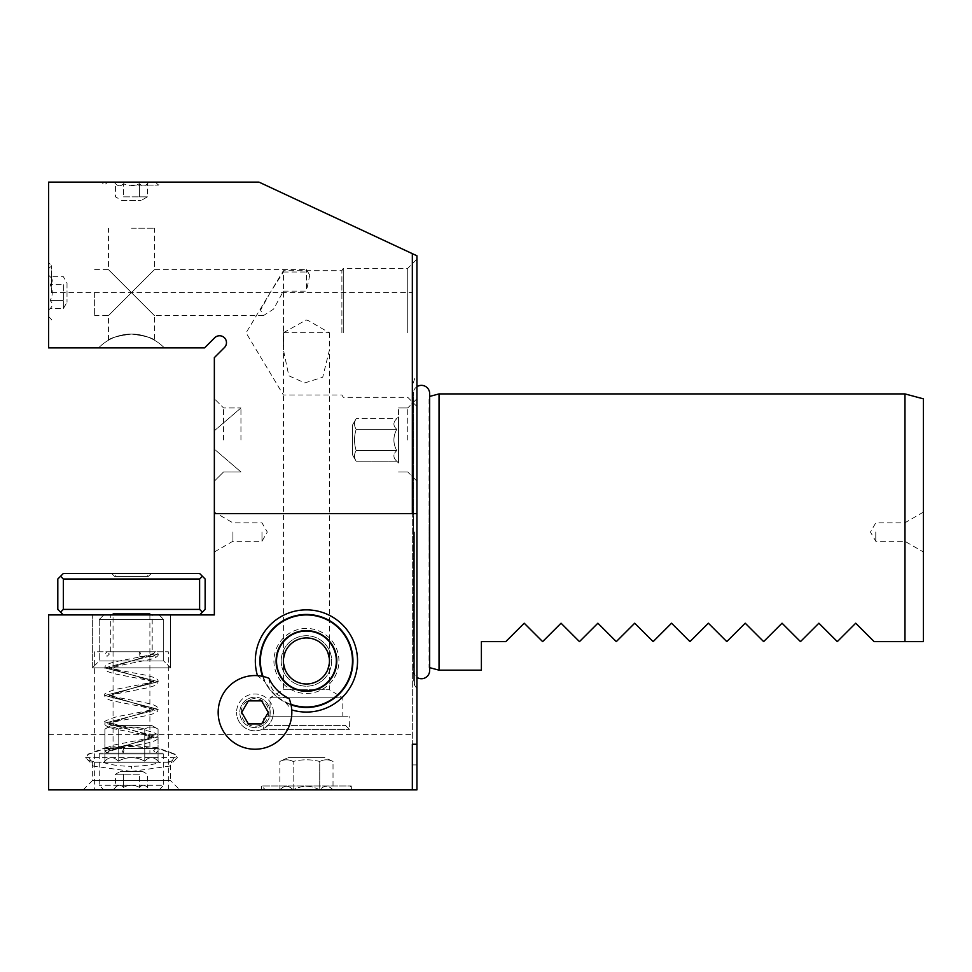<?xml version="1.0" encoding="UTF-8"?>
<svg xmlns="http://www.w3.org/2000/svg" width="972" height="972" viewBox="0 0 972 972"><rect width="100%" height="100%" fill="white"/><g stroke="black" fill="none" stroke-linecap="round" stroke-linejoin="round"><path stroke-width="0.73" stroke-dasharray="4.86 3.65" d="M352.484 425.068L352.484 454.847L352.484 425.068L352.484 454.847L352.484 425.068L356.165 418.689C353.978 422.237 353.978 425.785 356.165 429.32C353.978 436.416 353.978 443.511 356.165 450.595C353.978 454.143 353.978 457.678 356.165 461.226L352.484 454.847L356.165 461.226C353.978 457.678 353.978 454.131 356.165 450.595C353.978 443.499 353.978 436.404 356.165 429.32C353.978 425.772 353.978 422.237 356.165 418.689L352.484 425.068M396.77 461.226L356.165 461.226C353.978 457.678 353.978 454.131 356.165 450.595C353.978 443.499 353.978 436.404 356.165 429.32C353.978 425.772 353.978 422.237 356.165 418.689C353.978 422.237 353.978 425.785 356.165 429.32C353.978 436.416 353.978 443.511 356.165 450.595C353.978 454.143 353.978 457.678 356.165 461.226L396.77 461.226C392.967 457.678 392.967 454.131 396.77 450.595C392.967 454.131 392.967 457.678 396.77 461.226C392.967 457.678 392.967 454.131 396.77 450.595L356.165 450.595L396.77 450.595C392.967 443.499 392.967 436.416 396.77 429.32L356.165 429.32L396.77 429.32C392.967 425.785 392.967 422.237 396.77 418.689L356.165 418.689L396.77 418.689C392.967 422.237 392.967 425.785 396.77 429.32C392.967 436.416 392.967 443.499 396.77 450.595C392.967 443.499 392.967 436.416 396.77 429.32C392.967 425.785 392.967 422.237 396.77 418.689C392.967 422.237 392.967 425.785 396.77 429.32C392.967 436.416 392.967 443.499 396.77 450.595C392.967 454.131 392.967 457.678 396.77 461.226L398.52 462.976L398.52 416.939L396.77 418.689L398.52 416.939L398.52 462.976L398.52 416.939L398.52 462.976L396.77 461.226M398.52 439.964L398.52 407.961L398.52 439.964M407.73 439.964L407.73 407.961L407.73 439.964M240.947 439.964L240.947 407.961L240.947 439.964M223.56 439.964L223.56 407.961L223.56 439.964M416.939 439.964L416.939 398.751L416.939 439.964M48.6 292.621L48.6 347.879L204.582 347.879L214.678 337.782A6.901 6.901 0 0 1 226.464 342.666A6.901 6.901 0 0 1 224.447 347.551L214.35 357.635L214.35 614.924L48.6 614.924L48.6 789.884L416.939 789.884L416.939 255.794L412.335 253.643L412.335 764.915L412.335 253.643L258.953 182.116L48.6 182.116L48.6 292.621L412.335 292.621M416.939 532.036L416.939 332.837L416.939 532.036M416.939 332.837L416.939 259.172L416.939 332.837M416.939 764.915L412.335 764.915M412.335 513.629L412.335 253.643M214.35 513.629L416.939 513.629M214.35 439.964L214.35 398.751L214.35 439.964M214.35 532.036L214.35 551.975L214.35 532.036M48.6 734.625L412.335 734.625M98.597 347.879L164.353 347.879L98.597 347.879A46.036 46.036 0 0 1 164.353 347.879A46.036 46.036 0 0 0 98.597 347.879A46.036 46.036 0 0 1 164.353 347.879M131.475 182.116L161.401 182.116L131.475 182.116M131.475 185.117L158.412 185.117L131.475 185.117M107.54 182.116L155.423 182.116L107.54 182.116L104.539 185.117L101.55 182.116M155.423 182.116L158.412 185.117L161.401 182.116M113.979 182.116L148.971 182.116L113.979 182.116L115.522 183.672C118.183 186.503 120.844 186.503 123.505 183.672C120.844 186.503 118.183 186.503 115.522 183.672L115.522 196.854L121.901 200.536L141.049 200.536L121.901 200.536M148.971 182.116L147.428 183.672C144.767 186.503 142.106 186.503 139.446 183.672C134.136 186.503 128.814 186.503 123.505 183.672C128.814 186.503 134.136 186.503 139.446 183.672C142.106 186.503 144.767 186.503 147.428 183.672L147.428 196.854L141.049 200.536M123.505 196.854L139.446 196.854L123.505 196.854L123.505 183.672L123.505 196.854M147.428 196.854L139.446 196.854L147.428 196.854M139.446 183.672L139.446 196.854L139.446 183.672M51.589 292.621L51.589 265.684L51.589 292.621M48.6 268.685L48.6 316.568L48.6 268.685L51.589 265.684L48.6 262.695M48.6 316.568L51.589 319.557L48.6 322.546M48.6 275.125L48.6 310.117L48.6 275.125L50.143 276.668C52.974 279.329 52.974 281.989 50.143 284.65C52.974 281.989 52.974 279.329 50.143 276.668L63.338 276.668L67.019 283.059L67.019 302.195L67.019 283.059M48.6 310.117L50.143 308.574C52.974 305.913 52.974 303.252 50.143 300.603C52.974 295.281 52.974 289.96 50.143 284.65C52.974 289.96 52.974 295.281 50.143 300.603C52.974 303.252 52.974 305.913 50.143 308.574L63.338 308.574L67.019 302.195M63.338 284.65L63.338 300.603L63.338 284.65L50.143 284.65L63.338 284.65M63.338 308.574L63.338 300.603L63.338 308.574M50.143 300.603L63.338 300.603L50.143 300.603M131.475 334.064C117.673 335.948 110.018 337.989 108.512 340.2C111.306 337.515 118.961 335.462 131.475 334.064C117.673 335.948 110.018 337.989 108.512 340.2C111.306 337.515 118.961 335.462 131.475 334.064C145.229 335.935 152.883 337.977 154.439 340.2C151.608 337.491 143.953 335.449 131.475 334.064C145.229 335.935 152.883 337.977 154.439 340.2C151.608 337.491 143.953 335.449 131.475 334.064M131.475 292.621C100.809 323.287 100.809 323.287 131.475 292.621C100.809 323.287 100.809 323.287 131.475 292.621C100.809 261.966 100.809 261.966 131.475 292.621C100.809 261.966 100.809 261.966 131.475 292.621C162.142 323.287 162.142 323.287 131.475 292.621C162.142 323.287 162.142 323.287 131.475 292.621C162.142 261.954 162.142 261.954 131.475 292.621C162.142 261.954 162.142 261.954 131.475 292.621M131.475 228.165L154.499 228.165L131.475 228.165M270.228 292.621L260.569 310.129L263.376 315.645L273.594 309.096L283.411 291.126L283.411 332.837L283.411 270.678L283.411 272.014L270.228 292.621M94.636 292.621L94.636 315.645L94.636 292.621M283.411 291.126L306.435 291.126L306.435 269.596L306.435 272.014L309.752 275.137L306.435 291.126M283.411 272.014L306.435 272.014M283.545 332.679L329.338 332.679C307.905 320.602 309.205 320.541 306.034 320.043L283.545 332.679L283.411 349.92L283.411 332.837L283.593 658.105M341.889 332.837L341.889 270.678L341.889 332.837M329.338 332.679L329.459 349.92L322.716 377.245L304.758 382.919L288.83 375.787L283.411 349.92M342.812 716.206L270.058 716.206L342.812 716.206L342.812 697.799L329.459 689.768L329.459 349.92M270.058 716.206L270.058 697.799L283.411 689.768L329.459 689.768L283.411 689.768L283.411 660.96A23.024 23.024 0 0 1 306.435 637.936A23.024 23.024 0 0 1 329.459 660.96A23.024 23.024 0 0 1 306.435 683.984A23.024 23.024 0 0 1 283.411 660.96A23.024 23.024 0 0 0 306.435 683.984A23.024 23.024 0 0 0 329.459 660.96L329.277 663.815M343.274 332.837L343.274 268.369L343.274 332.837M407.73 332.837L407.73 268.369L407.73 332.837M416.939 398.666L416.939 394.377M413.258 532.036L413.258 681.008L413.258 532.036M413.258 673.389L413.392 532.036L413.392 672.004A8.201 8.201 0 0 0 416.939 677.375M413.392 532.036L413.392 392.081L413.392 532.036M429.648 396.43L429.053 532.036L429.053 396.588A8.201 8.201 0 0 0 429.648 393.551L429.648 670.534A8.201 8.201 0 0 0 429.053 667.497L429.053 532.036L429.648 667.655M416.939 386.71A8.201 8.201 0 0 0 413.392 392.081L413.258 390.695M439.04 393.915L439.04 670.17M923.4 398.848L923.4 641.617L904.981 641.617L904.981 393.915M904.981 641.617L874.132 641.617M505.792 641.617L481.395 641.617L481.395 670.17M904.823 532.036L904.823 541.246L904.823 532.036M875.772 532.036L875.772 541.246L875.772 532.036M284.966 652.662L286.084 650.195M287.445 647.947L288.976 645.955M290.652 644.205L292.414 642.699M294.249 641.435L296.108 640.39M297.979 639.552L299.862 638.896M300.105 638.823L301.551 638.47M301.733 638.422L303.616 638.118M305.5 637.96L307.371 637.96M309.254 638.118L311.137 638.422M311.21 638.434L312.85 638.847M313.02 638.896L314.892 639.552M316.775 640.39L318.634 641.435M320.456 642.699L322.218 644.205M323.895 645.955L325.438 647.959M326.786 650.207L327.916 652.662M329.277 658.105L329.459 660.96A23.024 23.024 0 0 0 306.435 637.936A23.024 23.024 0 0 0 283.411 660.96L283.593 663.815M327.904 669.258L326.786 671.725M325.426 673.973L323.895 675.965M322.218 677.715L320.456 679.221M318.622 680.485L316.763 681.53M314.892 682.368L313.008 683.024M312.765 683.097L311.332 683.45M311.137 683.498L309.254 683.802M307.371 683.96L305.5 683.96M303.616 683.802L301.733 683.498M301.66 683.486L300.02 683.073M299.862 683.024L297.979 682.368M296.108 681.53L294.249 680.485M292.414 679.221L290.652 677.715M288.976 675.965L287.433 673.961M286.084 671.713L284.966 669.258M259.937 660.96A46.498 46.498 0 0 0 306.435 707.458A46.498 46.498 0 0 0 352.933 660.96A46.498 46.498 0 0 0 306.435 614.462A46.498 46.498 0 0 0 259.937 660.96M291.041 704.846A46.498 46.498 0 0 1 285.695 702.586C276.473 697.932 269.511 690.971 264.821 681.7A46.498 46.498 0 0 1 262.549 676.354M285.695 702.586L291.746 709.912A36.839 36.839 0 0 1 254.992 749.23A36.839 36.839 0 0 1 218.165 712.403A36.839 36.839 0 0 1 257.483 675.649L264.821 681.7M273.411 712.403A18.419 18.419 0 0 0 254.992 693.984A18.419 18.419 0 0 0 236.585 712.403A18.419 18.419 0 0 1 254.992 693.984A18.419 18.419 0 0 1 273.411 712.403A18.419 18.419 0 0 1 254.992 730.81A18.419 18.419 0 0 1 236.585 712.403A18.419 18.419 0 0 0 254.992 730.81A18.419 18.419 0 0 0 273.411 712.403M199.612 614.924L63.338 614.924L199.612 614.924L202.383 612.153L199.612 609.395L199.612 579.008L63.338 579.008L63.338 609.395L199.612 609.395M179.82 789.884L83.13 789.884L179.82 789.884L170.61 780.674L92.34 780.674L92.34 762.255L170.61 762.255L92.34 762.255M261.468 789.884L351.402 789.884L261.468 789.884L261.59 785.971L351.281 785.971L261.59 785.971L265.38 789.884L347.49 789.884L265.38 789.884M94.636 789.884L168.314 789.884L94.636 789.884L94.636 651.75L168.314 651.75L94.636 651.75M131.475 771.428L169.748 766.082L175.252 754.612L158.169 748.683L131.475 746.435L104.782 748.683L87.699 754.612L93.215 766.082L131.475 771.428L131.475 766.301C120.103 766.24 110.492 764.891 102.655 762.255L160.307 762.255C152.458 764.891 142.86 766.24 131.475 766.301M90.044 762.255L85.621 757.65L88.78 753.822L106.009 747.577L131.475 745.281L156.942 747.577L174.17 753.822L177.329 757.65C176.479 759.302 172.919 760.845 166.637 762.255M172.919 762.255L177.329 757.65L85.621 757.65C86.472 759.302 90.031 760.845 96.313 762.255M160.307 762.255L102.655 762.255M103.846 762.255L159.104 762.255L103.846 762.255L104.891 761.21C109.326 756.459 113.76 756.459 118.183 761.21C113.76 756.459 109.326 756.459 104.891 761.21L104.891 729.097L111.27 725.416L151.681 725.416L111.27 725.416L151.681 725.416L111.27 725.416L104.891 729.097C109.326 726.363 113.76 726.363 118.183 729.097C113.748 726.363 109.314 726.363 104.891 729.097C109.326 726.363 113.76 726.363 118.183 729.097C127.053 726.363 135.91 726.363 144.767 729.097C135.898 726.363 127.04 726.363 118.183 729.097C113.748 726.363 109.314 726.363 104.891 729.097L104.891 761.21C109.326 756.459 113.76 756.459 118.183 761.21C127.04 756.459 135.91 756.459 144.767 761.21C135.91 756.459 127.04 756.459 118.183 761.21L118.183 729.097C127.053 726.363 135.91 726.363 144.767 729.097C149.202 726.363 153.637 726.363 158.059 729.097L151.681 725.416L158.059 729.097C153.625 726.363 149.19 726.363 144.767 729.097C135.898 726.363 127.04 726.363 118.183 729.097L118.183 761.21C113.76 756.459 109.326 756.459 104.891 761.21L103.846 762.255L159.104 762.255L158.059 761.21C153.625 756.459 149.202 756.459 144.767 761.21C149.202 756.459 153.625 756.459 158.059 761.21L158.059 729.097C153.625 726.363 149.19 726.363 144.767 729.097C149.202 726.363 153.637 726.363 158.059 729.097L158.059 761.21C153.625 756.459 149.202 756.459 144.767 761.21L144.767 729.097L144.767 761.21C135.91 756.459 127.04 756.459 118.183 761.21C127.04 756.459 135.91 756.459 144.767 761.21C149.202 756.459 153.625 756.459 158.059 761.21L159.104 762.255L103.846 762.255M412.335 789.884L412.335 744.236M83.13 789.884L92.34 780.674L170.61 780.674L170.61 762.255M118.183 761.21L118.183 729.097L118.183 761.21M144.767 761.21L144.767 729.097L144.767 761.21M351.402 789.884L351.281 785.971L347.49 789.884M267.397 725.416L345.473 725.416L267.397 725.416L263.363 729.328L349.507 729.328L263.363 729.328L263.776 716.206L349.094 716.206L263.776 716.206M345.473 725.416L349.507 729.328L349.094 716.206M342.812 697.799L270.058 697.799L342.812 697.799M279.851 789.884L293.143 789.884L279.851 789.884C284.286 785.145 288.72 785.145 293.143 789.884L319.727 789.884L293.143 789.884C288.708 785.145 284.286 785.145 279.851 789.884L279.851 761.453C284.286 759.254 288.72 759.254 293.143 761.453C288.708 759.254 284.286 759.254 279.851 761.453L288.016 757.65L324.855 757.65L288.016 757.65M333.019 789.884L319.727 789.884L333.019 789.884C328.585 785.145 324.15 785.145 319.727 789.884C310.858 785.145 302 785.145 293.143 789.884C302.013 785.145 310.87 785.145 319.727 789.884L319.727 761.453C324.162 759.254 328.597 759.254 333.019 761.453C328.585 759.254 324.15 759.254 319.727 761.453C310.858 759.254 302 759.254 293.143 761.453C302.013 759.254 310.87 759.254 319.727 761.453L319.727 789.884C324.162 785.145 328.597 785.145 333.019 789.884L333.019 761.453L324.855 757.65M293.143 789.884L293.143 761.453L293.143 789.884M168.314 789.884L168.314 651.75M152.191 651.75L110.759 651.75L152.191 651.75L152.191 614.924L110.759 614.924L152.191 614.924M110.759 651.75L110.759 614.924M131.475 614.924L151.28 614.924L131.475 614.924M151.28 614.924L149.895 613.539L113.056 613.539L149.895 613.539L149.895 753.045L113.056 753.045L113.056 613.539L111.683 614.924M149.895 753.045L113.056 753.045M162.786 753.045L100.165 753.045L162.786 753.045L163.709 753.968L99.241 753.968L100.165 753.045M163.709 753.968L163.709 785.279L99.241 785.279L163.709 785.279L159.104 789.884L103.846 789.884L99.241 785.279L99.241 753.968L163.709 753.968M103.846 789.884L159.104 789.884M149.895 789.884L113.056 789.884L149.895 789.884L147.428 787.405C144.767 784.562 142.106 784.562 139.446 787.405C142.106 784.562 144.767 784.562 147.428 787.405L147.428 774.222L142.641 771.464L120.309 771.464L142.641 771.464M113.056 789.884L115.522 787.405C118.183 784.562 120.844 784.562 123.505 787.405C128.814 784.562 134.136 784.562 139.446 787.405C134.136 784.562 128.814 784.562 123.505 787.405C120.844 784.562 118.183 784.562 115.522 787.405L115.522 774.222L120.309 771.464M139.446 774.222L123.505 774.222L139.446 774.222L139.446 787.405L139.446 774.222M115.522 774.222L123.505 774.222L115.522 774.222M123.505 787.405L123.505 774.222L123.505 787.405M199.612 579.008L202.383 576.238L199.612 573.48L63.338 573.48L57.81 579.008L57.81 609.395L63.338 614.924M63.338 609.395L60.568 612.153M202.383 576.238L205.141 579.008L205.141 609.395L202.383 612.153M60.568 576.238L63.338 579.008M131.475 573.48L151.28 573.48L131.475 573.48M151.28 573.48L148.279 576.469L131.475 576.469L148.279 576.469L145.29 573.48L117.661 573.48L145.29 573.48M111.683 573.48L114.672 576.469L131.475 576.469L114.672 576.469L117.661 573.48M268.965 678.31C270.252 690.485 276.959 697.191 289.085 698.443M241.7 712.403L248.346 723.909L261.638 723.909L268.284 712.403L261.638 700.885L248.346 700.885L241.7 712.403M273.922 660.96A32.513 32.513 0 0 0 306.435 693.473A32.513 32.513 0 0 0 338.949 660.96A32.513 32.513 0 0 0 306.435 628.447A32.513 32.513 0 0 0 273.922 660.96M276.51 660.96A29.925 29.925 0 0 0 306.435 690.885A29.925 29.925 0 0 0 336.361 660.96A29.925 29.925 0 0 0 306.435 631.035A29.925 29.925 0 0 0 276.51 660.96M281.2 660.96A25.236 25.236 0 0 0 306.435 686.196A25.236 25.236 0 0 0 331.671 660.96A25.236 25.236 0 0 0 306.435 635.724A25.236 25.236 0 0 0 281.2 660.96A25.236 25.236 0 0 1 306.435 635.724A25.236 25.236 0 0 1 331.671 660.96A25.236 25.236 0 0 1 306.435 686.196A25.236 25.236 0 0 1 281.2 660.96M396.77 429.32L356.165 429.32L396.77 429.32M396.77 450.595L356.165 450.595L396.77 450.595M240.947 471.955L214.35 449.161L214.35 430.754L214.35 449.161L214.35 430.754L214.35 449.161L240.947 471.955L223.56 471.955L214.35 481.164L223.56 471.955L240.947 471.955M240.947 407.961L214.35 430.754L240.947 407.961L223.56 407.961L214.35 398.751L223.56 407.961L240.947 407.961M232.928 532.036L232.928 541.246L232.928 532.036M261.978 532.036L261.978 541.246L261.978 532.036M159.104 614.924L103.846 614.924L159.104 614.924L103.846 614.924L159.104 614.924L163.709 619.516L99.241 619.516L103.846 614.924L99.241 619.516L163.709 619.516L163.709 660.96L170.61 667.861L170.61 614.924L92.34 614.924L170.61 614.924L92.34 614.924L170.61 614.924L170.61 667.861L92.34 667.861L92.34 614.924L92.34 667.861L170.61 667.861L92.34 667.861L170.61 667.861L163.709 660.96L99.241 660.96L92.34 667.861L99.241 660.96L163.709 660.96L99.241 660.96L163.709 660.96L163.709 619.516L159.104 614.924M99.241 619.516L99.241 660.96L99.241 619.516L163.709 619.516L99.241 619.516M270.192 712.403A15.2 15.2 0 0 0 254.992 697.203A15.2 15.2 0 0 0 239.805 712.403A15.2 15.2 0 0 0 254.992 727.591A15.2 15.2 0 0 0 270.192 712.403A15.2 15.2 0 0 0 254.992 697.203A15.2 15.2 0 0 0 239.805 712.403A15.2 15.2 0 0 0 254.992 727.591A15.2 15.2 0 0 0 270.192 712.403M241.19 712.403A13.815 13.815 0 0 1 254.992 698.589A13.815 13.815 0 0 1 268.807 712.403A13.815 13.815 0 0 1 254.992 726.218A13.815 13.815 0 0 1 241.19 712.403M153.564 654.071L153.892 653.306L147.197 655.565L118.122 661.191C103.105 664.265 105.401 666.889 104.769 667.873L158.181 681.676L104.769 695.502L158.181 709.293C158.4 707.227 155.885 705.465 150.611 704.02C135.825 700.35 110.784 696.973 109.301 694.895L109.071 696.256L116.786 693.753L146.067 688.079C159.238 684.981 157.185 683.705 158.157 681.676C158.217 679.015 156.541 677.18 138.145 673.693C125.084 671.567 115.656 669.526 109.872 667.557L109.058 667.096L109.374 667.873L153.576 654.059L109.374 667.861L153.576 681.676L153.88 682.429L146.116 679.926L116.834 674.264C103.7 671.142 105.754 669.866 104.769 667.861L158.181 654.059C156.65 656.987 155.107 656.987 153.576 654.059C155.107 651.119 156.65 651.119 158.181 654.059L104.769 667.861L158.181 681.676L104.769 695.502L158.181 709.293L104.769 723.119L158.181 736.934L104.769 750.736C106.3 747.808 107.843 747.808 109.374 750.736C107.843 753.677 106.3 753.677 104.769 750.736L107.078 753.045L155.872 753.045L158.181 750.736L155.872 748.44L107.078 748.44L109.374 750.736L107.078 753.045M123.93 750.736L123.14 753.045L122.351 750.736L123.14 748.44L123.93 750.736M158.157 654.059C158.861 655.966 155.97 657.825 149.506 659.636L123.286 664.775L109.046 668.639L109.374 667.861L153.576 681.676L109.374 695.502L153.576 709.293L109.374 723.119L153.576 736.934L109.374 750.736L153.576 736.934L153.904 737.699L139.761 733.86L113.481 728.708C106.993 726.898 104.089 725.027 104.794 723.119L158.181 736.934L104.769 750.736C103.639 749.327 106.677 747.432 113.906 745.038L140.685 739.826L153.904 736.156L153.576 736.934L109.374 723.119L153.576 709.293L153.904 710.07C154.232 710.605 156.103 709.56 139.737 706.231L112.655 700.873C107.139 699.39 104.514 697.604 104.782 695.502C102.838 694.275 106.507 692.222 115.765 689.342L145.217 683.644L153.868 680.935L153.564 681.676L109.374 695.502L153.576 709.293L153.88 708.539L146.019 711.091L116.713 716.753C106.373 719.96 102.4 722.087 104.794 723.132L158.181 709.293C157.185 711.31 159.238 712.598 146.067 715.708L118.074 721.09L109.083 723.873L109.071 722.366L118.45 725.234L146.468 730.616C154.985 732.499 158.886 734.601 158.181 736.934C157.185 738.939 159.286 740.202 146.055 743.337L116.786 748.999L109.071 751.49L109.386 750.736M139.045 654.059L139.834 651.75L140.624 654.059L139.834 656.355L139.045 654.059M414.582 532.036L414.582 685.224L414.582 532.036M131.475 746.435L131.475 745.281M407.73 471.955L398.52 471.955L407.73 471.955L416.939 481.164L407.73 471.955M407.73 407.961L398.52 407.961L407.73 407.961L416.939 398.751L407.73 407.961M108.451 340.224L108.451 315.645L94.636 315.645M94.636 269.596L108.451 269.596L108.451 228.165M263.376 315.645L154.499 315.645L154.499 340.224M416.939 406.503L407.73 397.293L343.274 397.293L341.889 394.984L283.411 394.984L246.062 332.837L283.411 270.678L341.889 270.678L343.274 268.369L407.73 268.369L416.939 259.172M309.764 275.137L306.435 269.596L154.499 269.596L154.499 228.165M413.258 383.077L414.582 378.861L416.939 375.496M416.939 688.589L414.582 685.224L413.258 681.008M923.4 512.11L904.823 522.839L875.772 522.839L870.45 532.036L875.772 541.246L904.823 541.246L923.4 551.975M175.252 754.612L174.17 753.822M88.78 753.822L87.699 754.612M263.084 676.463A46.036 46.036 0 0 0 290.932 704.311M214.35 551.975L232.928 541.246L261.978 541.246L267.3 532.036L261.978 522.839L232.928 522.839L214.35 512.11M123.14 753.045L155.872 753.045L153.576 750.736L155.872 748.44L123.14 748.44M155.872 651.75L107.078 651.75L109.374 654.059L107.078 656.355L104.769 654.059L107.078 651.75L139.834 651.75M139.834 656.355L155.872 656.355"/><path stroke-width="1.46" d="M416.939 744.236L416.939 789.884L412.335 789.884L412.335 744.236L416.939 744.236L416.939 255.794L258.953 182.116L48.6 182.116L48.6 347.879L204.582 347.879L214.678 337.782A6.901 6.901 0 0 1 226.464 342.666A6.901 6.901 0 0 1 224.447 347.551L214.35 357.635L214.35 513.629L416.939 513.629M214.35 513.629L214.35 614.924L48.6 614.924L48.6 789.884L412.335 789.884M412.335 253.643L412.335 513.629M416.939 677.375A8.201 8.201 0 0 0 429.648 670.534L429.648 393.551A8.201 8.201 0 0 0 416.939 386.71M429.648 667.655L439.04 670.17L439.04 393.915L904.981 393.915L904.981 641.617L923.4 641.617L923.4 398.848L904.981 393.915M855.712 623.21L874.132 641.617L855.712 623.21L837.305 641.617L818.886 623.21L837.305 641.617L855.712 623.21M818.886 623.21L800.466 641.617L782.047 623.21L800.466 641.617L818.886 623.21M782.047 623.21L763.64 641.617L745.22 623.21L763.64 641.617L782.047 623.21M745.22 623.21L726.801 641.617L708.381 623.21L726.801 641.617L745.22 623.21M708.381 623.21L689.962 641.617L671.555 623.21L689.962 641.617L708.381 623.21M671.555 623.21L653.135 641.617L634.716 623.21L653.135 641.617L671.555 623.21M634.716 623.21L616.297 641.617L597.877 623.21L616.297 641.617L634.716 623.21M597.877 623.21L579.47 641.617L561.051 623.21L579.47 641.617L597.877 623.21M561.051 623.21L542.631 641.617L524.212 623.21L542.631 641.617L561.051 623.21M524.212 623.21L505.792 641.617L524.212 623.21M505.792 641.617L481.395 641.617L481.395 670.17L439.04 670.17M874.132 641.617L904.981 641.617M283.593 658.105L284.966 652.662M286.084 650.195L287.445 647.947M288.976 645.955L290.652 644.205M292.414 642.699L294.249 641.435M296.108 640.39L297.979 639.552M303.616 638.118L305.5 637.96M307.371 637.96L309.254 638.118M314.892 639.552L316.775 640.39M318.634 641.435L320.456 642.699M322.218 644.205L323.895 645.955M325.438 647.959L326.786 650.207M327.916 652.662L329.277 658.105M329.277 663.815L327.904 669.258M326.786 671.725L325.426 673.973M323.895 675.965L322.218 677.715M320.456 679.221L318.622 680.485M316.763 681.53L314.892 682.368M309.254 683.802L307.371 683.96M305.5 683.96L303.616 683.802M297.979 682.368L296.108 681.53M294.249 680.485L292.414 679.221M290.652 677.715L288.976 675.965M287.433 673.961L286.084 671.713M284.966 669.258L283.593 663.815M262.549 676.354A46.498 46.498 0 0 1 306.435 614.462A46.498 46.498 0 0 1 352.933 660.96A46.498 46.498 0 0 1 291.041 704.846M257.483 675.649A51.103 51.103 0 0 1 306.435 609.857A51.103 51.103 0 0 1 357.538 660.96A51.103 51.103 0 0 1 291.746 709.912M63.338 614.924L60.568 612.153L63.338 609.395L63.338 579.008L199.612 579.008L202.383 576.238L199.612 573.48L63.338 573.48L57.81 579.008L57.81 609.395L60.568 612.153M199.612 614.924L202.383 612.153L199.612 609.395L63.338 609.395M202.383 612.153L205.141 609.395L205.141 579.008L202.383 576.238M199.612 609.395L199.612 579.008M63.338 579.008L60.568 576.238M218.165 712.403A36.839 36.839 0 0 0 254.992 749.23A36.839 36.839 0 0 0 289.085 698.443A41.298 41.298 0 0 1 268.965 678.31A36.839 36.839 0 0 0 218.165 712.403M241.7 712.403L248.346 723.909L261.638 723.909L268.284 712.403L261.638 700.885L248.346 700.885L241.7 712.403M276.084 660.96A30.351 30.351 0 0 0 306.435 691.311A30.351 30.351 0 0 0 336.786 660.96A30.351 30.351 0 0 0 306.435 630.609A30.351 30.351 0 0 0 276.084 660.96M283.411 660.96A23.024 23.024 0 0 1 306.435 637.936A23.024 23.024 0 0 1 329.459 660.96A23.024 23.024 0 0 1 306.435 683.984A23.024 23.024 0 0 1 283.411 660.96M276.51 660.96A29.925 29.925 0 0 0 306.435 690.885A29.925 29.925 0 0 0 336.361 660.96A29.925 29.925 0 0 0 306.435 631.035A29.925 29.925 0 0 0 276.51 660.96M429.648 396.43L439.04 393.915M290.932 704.311A46.036 46.036 0 0 0 352.484 660.96A46.036 46.036 0 0 0 306.435 614.924A46.036 46.036 0 0 0 263.084 676.463"/></g></svg>
